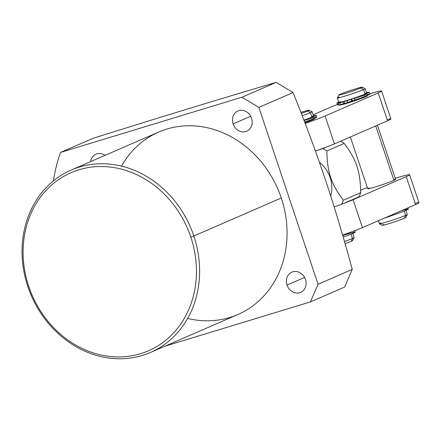 <?xml version="1.0" encoding="UTF-8"?>
<svg xmlns="http://www.w3.org/2000/svg" width="441" height="441" viewBox="0 0 441 441"><rect width="100%" height="100%" fill="white"/><g stroke="black" fill="none" stroke-linecap="round" stroke-linejoin="round"><path stroke-width="0.66" d="M60.505 152.448L241.96 97.218L258.878 107.4L318.055 284.258L310.447 301.909L164.807 346.24L310.447 301.909L344.647 287.058L352.254 269.407C343.693 237.699 334.752 207.827 325.425 179.779C315.883 151.467 305.1 122.394 293.078 92.549L276.154 82.362L241.96 97.218L60.505 152.448L92.979 138.347C158.517 117.725 219.574 99.065 276.154 82.362C219.574 99.065 158.517 117.725 92.979 138.347L60.505 152.448A164.515 143.297 -113.5 0 0 53.411 180.904A164.515 143.297 66.5 0 1 60.505 152.448M187.634 318.43A99.446 86.623 -113.5 0 0 281.286 198.015A99.446 86.623 -113.5 0 0 205.495 127.366A99.446 86.623 -113.5 0 0 121.484 166.114M305.459 279.44A11.042 9.619 -113.5 0 0 292.747 271.788A11.042 9.619 -113.5 0 0 287.03 285.051A11.042 9.619 -113.5 0 0 299.742 292.703A11.042 9.619 -113.5 0 0 305.459 279.44A11.042 9.619 -113.5 0 0 291.848 272.119A11.042 9.619 -113.5 0 0 287.03 285.051A11.042 9.619 -113.5 0 0 300.641 292.372A11.042 9.619 -113.5 0 0 305.459 279.44M105.024 155.359A11.042 9.619 -113.5 0 0 90.587 161.632A11.042 9.619 -113.5 0 1 95.934 154.19A11.042 9.619 -113.5 0 1 105.024 155.359M251.541 118.287A11.042 9.619 -113.5 0 0 238.824 110.636A11.042 9.619 -113.5 0 0 233.107 123.899A11.042 9.619 -113.5 0 0 245.824 131.55A11.042 9.619 -113.5 0 0 251.541 118.287A11.042 9.619 -113.5 0 0 237.925 110.967A11.042 9.619 -113.5 0 0 233.107 123.899A11.042 9.619 -113.5 0 0 246.723 131.22A11.042 9.619 -113.5 0 0 251.541 118.287M71.216 170.044L158.672 132.063A99.446 86.623 66.5 0 1 281.286 198.015L193.831 235.996A99.446 86.623 -113.5 0 0 71.216 170.044A99.446 86.623 -113.5 0 0 27.833 286.529A99.446 86.623 -113.5 0 0 150.447 352.48A99.446 86.623 -113.5 0 0 193.831 235.996L281.286 198.015A99.446 86.623 66.5 0 1 237.903 314.499L150.447 352.48M28.737 286.391A97.092 84.567 -113.5 0 0 140.541 353.688A97.092 84.567 -113.5 0 0 190.799 237.06L193.831 235.996A99.446 86.623 66.5 0 1 142.349 355.457A99.446 86.623 66.5 0 1 27.833 286.529L28.737 286.391A97.092 84.567 66.5 0 1 79 169.757A97.092 84.567 66.5 0 1 190.799 237.06A97.092 84.567 66.5 0 1 140.541 353.688A97.092 84.567 66.5 0 1 28.737 286.391L27.833 286.529A99.446 86.623 66.5 0 1 79.314 167.067A99.446 86.623 66.5 0 1 193.831 235.996L190.799 237.06A97.092 84.567 -113.5 0 0 79 169.757A97.092 84.567 -113.5 0 0 28.737 286.391M250.664 116.275L233.107 123.899L250.664 116.275M330.171 177.679A29.078 25.324 -113.5 0 0 319.455 162.365A29.078 25.324 -113.5 0 1 330.171 177.679L330.673 177.502L330.171 177.679A29.078 25.324 -113.5 0 1 330.744 196.041A29.078 25.324 -113.5 0 0 330.171 177.679M381.592 91.044A29.47 1.439 -18.5 0 0 369.756 93.779A29.47 1.439 -18.5 0 1 378.235 92.913L387.573 120.823L378.235 92.913A29.47 1.439 -18.5 0 0 381.592 91.044L390.93 118.96A29.47 1.439 161.5 0 1 387.573 120.823L334.432 143.898L325.094 115.989L378.235 92.913L325.094 115.989A29.47 1.439 -18.5 0 1 305.15 123.419A29.47 1.439 -18.5 0 0 325.094 115.989L334.432 143.898A29.47 1.439 161.5 0 1 325.271 147.498L315.425 151.048L322.856 148.551A39.293 34.227 66.5 0 1 326.864 150.96C326.974 161.472 328.247 170.32 330.673 177.502C332.988 184.575 337.211 192.144 343.335 200.192A39.293 34.227 66.5 0 1 341.538 204.376L334.151 206.862L341.538 204.376A39.293 34.227 -113.5 0 0 343.335 200.192L360.688 192.662A39.293 34.227 66.5 0 1 358.886 196.84L343.952 203.323L358.886 196.84A39.293 34.227 -113.5 0 0 360.688 192.662C360.556 182.006 359.283 173.159 356.879 166.119C354.492 158.92 350.275 151.357 344.212 143.424L326.864 150.96A39.293 34.227 -113.5 0 0 322.856 148.551L325.271 147.498A29.47 1.439 -18.5 0 0 334.432 143.898L387.573 120.823A29.47 1.439 -18.5 0 0 387.126 119.489M340.601 141.219A39.293 34.227 66.5 0 1 344.212 143.424A39.293 34.227 -113.5 0 0 341.163 141.533M360.628 190.154A29.47 1.439 161.5 0 1 367.325 187.618A29.47 1.439 -18.5 0 0 360.628 190.154M395.213 178.285A29.47 1.439 161.5 0 1 406.255 176.648L353.109 199.723A29.47 1.439 161.5 0 1 343.952 203.323L341.538 204.376L343.952 203.323A29.47 1.439 -18.5 0 0 353.109 199.723L362.452 227.639A29.47 1.439 161.5 0 1 342.596 235.036A29.47 1.439 161.5 0 0 362.452 227.639L415.593 204.563L406.255 176.648L353.109 199.723L362.452 227.639L415.593 204.563L406.255 176.648A29.47 1.439 -18.5 0 0 409.612 174.785A29.47 1.439 -18.5 0 0 395.213 178.285M369.393 187.866A14.702 0.717 -18.5 0 0 375.037 187.012A14.702 0.717 -18.5 0 0 393.934 180.397A14.702 0.717 -18.5 0 0 393.714 179.73M344.212 143.424C350.275 151.357 354.492 158.92 356.879 166.119C359.283 173.159 360.556 182.006 360.688 192.662L343.335 200.192C337.211 192.144 332.988 184.575 330.673 177.502C328.247 170.32 326.974 161.472 326.864 150.96L344.212 143.424M409.612 174.785L418.95 202.695A29.47 1.439 161.5 0 1 415.593 204.563A29.47 1.439 161.5 0 0 415.146 203.224M352.673 233.063L354.167 237.528A14.702 0.717 161.5 0 1 352.497 238.46L351.064 234.165L352.497 238.46A14.702 0.717 161.5 0 1 344.46 241.503A14.702 0.717 -18.5 0 0 352.497 238.46L351.279 241.288A12.348 0.601 161.5 0 1 345.071 243.653A12.348 0.601 -18.5 0 0 351.279 241.288L352.497 238.46A14.702 0.717 -18.5 0 0 354.162 237.567L352.679 240.543A12.348 0.601 161.5 0 1 351.279 241.288M314.196 118.061L314.444 118.805A14.702 0.717 161.5 0 1 312.774 119.737L312.581 119.164L312.774 119.737A14.702 0.717 161.5 0 1 304.885 122.725A14.702 0.717 161.5 0 0 312.774 119.737A14.702 0.717 161.5 0 0 313.193 118.921M313.573 116.198A14.702 0.717 161.5 0 1 311.903 117.13L310.409 112.664A14.702 0.717 -18.5 0 0 312.079 111.733L313.573 116.198M351.119 232.032A17.012 0.832 161.5 0 1 342.635 235.169A17.012 0.832 -18.5 0 0 351.119 232.032M342.607 235.081A14.702 0.717 -18.5 0 0 345.992 233.862A14.702 0.717 161.5 0 1 342.607 235.081M342.729 235.505A17.012 0.832 161.5 0 1 355.203 232.186A17.012 0.832 161.5 0 1 343.181 237.054A17.012 0.832 161.5 0 0 355.203 232.181L354.581 230.323M309.075 110.228A12.348 0.601 -18.5 0 0 300.894 112.389A12.348 0.601 -18.5 0 1 307.691 111.033A12.348 0.601 -18.5 0 0 309.075 110.228L312.052 111.705A14.702 0.717 161.5 0 1 310.409 112.664L307.691 111.033A12.348 0.601 -18.5 0 1 301.313 113.458A12.348 0.601 -18.5 0 0 307.691 111.033L310.409 112.664A14.702 0.717 161.5 0 1 302.206 115.768A14.702 0.717 -18.5 0 0 310.409 112.664L311.903 117.13A14.702 0.717 161.5 0 1 303.904 120.161A14.702 0.717 161.5 0 0 311.903 117.13A14.702 0.717 161.5 0 0 311.677 116.463M316.103 115.322A17.012 0.832 -18.5 0 0 313.424 115.746A17.012 0.832 -18.5 0 1 303.932 120.244A17.012 0.832 -18.5 0 0 316.103 115.322L316.726 117.179A17.012 0.832 161.5 0 1 304.637 122.08A17.012 0.832 -18.5 0 0 316.721 117.179A17.012 0.832 -18.5 0 0 304.058 120.569M329.058 107.88L313.104 114.803L329.058 107.88A29.47 1.439 -18.5 0 1 337.481 104.55A29.47 1.439 -18.5 0 0 329.058 107.88M366.333 95.846A14.702 0.717 161.5 0 1 365.914 96.662A14.702 0.717 161.5 0 1 350.016 102.34A14.702 0.717 161.5 0 1 339.708 105.024M325.271 147.498A29.47 1.439 161.5 0 1 315.414 151.009A29.47 1.439 -18.5 0 0 325.271 147.498M377.457 125.216L395.61 179.47A14.702 0.717 161.5 0 1 393.934 180.397L375.726 125.972L393.934 180.397A14.702 0.717 161.5 0 1 378.356 185.97A14.702 0.717 161.5 0 1 367.722 188.798L350.38 136.975M405.819 209.988L407.313 214.453A14.702 0.717 161.5 0 1 405.643 215.384L404.204 211.09L405.643 215.384A14.702 0.717 161.5 0 1 390.065 220.958A14.702 0.717 161.5 0 1 379.425 223.785L378.4 220.715M367.342 94.986L367.59 95.73A14.702 0.717 161.5 0 1 365.914 96.662L365.727 96.088L365.914 96.662A14.702 0.717 161.5 0 1 350.341 102.235A14.702 0.717 161.5 0 1 339.702 105.063L339.691 105.03M366.719 93.123A14.702 0.717 161.5 0 1 365.043 94.054L363.549 89.589A14.702 0.717 -18.5 0 0 365.225 88.658L366.719 93.123M338.528 104.285A17.012 0.832 -18.5 0 0 338.71 104.837A17.012 0.832 161.5 0 1 337.597 104.903L336.974 103.04A17.012 0.832 -18.5 0 1 338.699 102.058A17.012 0.832 -18.5 0 0 339.057 102.764L338.578 103.139L339.813 102.946L345.617 100.829A14.702 0.717 161.5 0 1 338.831 102.455L337.337 97.99A14.702 0.717 -18.5 0 0 347.977 95.162A14.702 0.717 -18.5 0 0 363.549 89.589L365.043 94.054A14.702 0.717 161.5 0 1 346.692 100.498L343.969 101.684L347.056 100.746L354.189 98.156A17.012 0.832 -18.5 0 0 366.565 92.671A17.012 0.832 -18.5 0 1 369.244 92.246A17.012 0.832 -18.5 0 1 354.189 98.156L351.703 99.076L352.326 100.934L354.812 100.019A17.012 0.832 -18.5 0 0 369.867 94.104A17.012 0.832 -18.5 0 0 354.283 98.442M339.008 97.059A14.702 0.717 -18.5 0 0 337.337 97.99M401.442 210.704A17.012 0.832 161.5 0 1 407.76 209.552A17.012 0.832 161.5 0 1 393.289 215.021L384.144 218.218L390.296 216.156L390.803 215.936L390.627 215.401L390.803 215.936L393.289 215.021L393.063 214.343L393.289 215.021A17.012 0.832 161.5 0 0 408.344 209.106L407.936 207.887M390.12 215.627L390.296 216.156L390.12 215.627M404.419 218.212A12.348 0.601 161.5 0 1 391.619 222.804A12.348 0.601 161.5 0 1 382.435 225.29L379.453 223.813A14.702 0.717 -18.5 0 0 390.395 220.847A14.702 0.717 -18.5 0 0 405.643 215.384L404.419 218.212L405.643 215.384A14.702 0.717 -18.5 0 0 407.308 214.491L405.819 217.468A12.348 0.601 161.5 0 1 404.419 218.212A12.348 0.601 -18.5 0 1 388.554 223.769A12.348 0.601 -18.5 0 1 383.813 224.486M381.101 222.854A14.702 0.717 -18.5 0 0 379.453 223.813M364.823 93.387A14.702 0.717 161.5 0 1 365.043 94.054A14.702 0.717 161.5 0 1 346.692 100.498L343.969 101.684L344.592 103.541L347.673 102.604L347.056 100.746L351.196 99.297L351.819 101.154L352.326 100.934L351.703 99.076L351.196 99.297L351.819 101.154L347.673 102.604L347.056 100.746L343.969 101.684L344.592 103.541L354.812 100.019L354.189 98.156L354.812 100.019A17.012 0.832 161.5 0 0 369.867 94.104L369.244 92.246M339.201 104.997L344.553 103.42L343.517 103.872L342.894 102.009L343.517 103.872L338.831 105.201L338.208 103.343L339.813 102.946L340.435 104.809L339.813 102.946L345.617 100.829A14.702 0.717 161.5 0 1 340.502 101.524M346.791 100.713L349.641 99.721L346.791 100.713M349.454 99.826L346.769 100.642L349.454 99.826M343.004 101.788L340.132 102.709L343.004 101.788M336.974 103.04A17.012 0.832 -18.5 0 0 339.057 102.764L338.208 103.343M362.215 87.153L365.198 88.63A14.702 0.717 161.5 0 1 363.549 89.589L360.837 87.952A12.348 0.601 -18.5 0 0 362.215 87.153A12.348 0.601 -18.5 0 0 353.032 89.639A12.348 0.601 -18.5 0 0 340.232 94.225A12.348 0.601 -18.5 0 0 344.972 93.509A12.348 0.601 -18.5 0 0 360.837 87.952A12.348 0.601 -18.5 0 0 356.096 88.674A12.348 0.601 -18.5 0 0 340.232 94.225A12.348 0.601 -18.5 0 0 338.831 94.975A12.348 0.601 -18.5 0 0 347.48 92.726A12.348 0.601 -18.5 0 0 360.837 87.952L363.549 89.589A14.702 0.717 161.5 0 1 347.646 95.267A14.702 0.717 161.5 0 1 337.343 97.952L338.831 94.975M304.582 277.428L287.03 285.051L304.582 277.428M344.647 287.058L352.254 269.407L318.055 284.258L310.447 301.909L344.647 287.058M293.078 92.549C305.1 122.394 315.883 151.467 325.425 179.779C334.752 207.827 343.693 237.699 352.254 269.407L318.055 284.258L258.878 107.4L293.078 92.549L276.154 82.362L241.96 97.218L258.878 107.4L293.078 92.549"/></g></svg>
